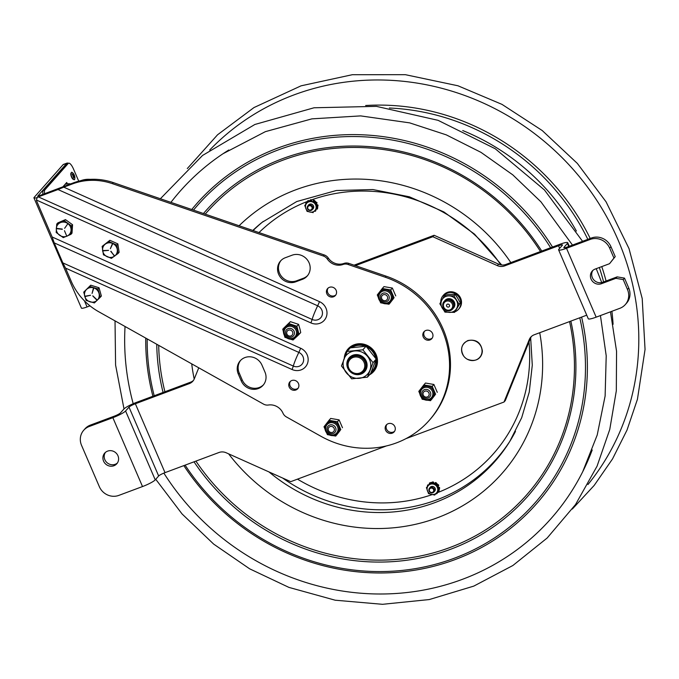 <?xml version="1.0" encoding="UTF-8"?>
<svg xmlns="http://www.w3.org/2000/svg" width="679" height="679" viewBox="0 0 679 679"><rect width="100%" height="100%" fill="white"/><g stroke="black" fill="none" stroke-linecap="round" stroke-linejoin="round"><path stroke-width="1.02" d="M350.092 348.047A16.279 15.311 -138.5 0 0 348.65 349.464L349.447 348.565A16.279 15.311 41.5 0 1 358.045 343.829M377.49 361.024A16.279 15.311 41.5 0 1 373.84 370.14L373.051 371.031A16.279 15.311 -138.5 0 0 371.888 349.626A16.279 15.311 -138.5 0 0 350.322 347.86M350.245 347.869L366.04 346.214L376.217 359.072L370.607 373.586L367.432 377.168L373.051 362.662L362.866 349.804L347.079 351.45L350.245 347.869M376.217 359.072L373.051 362.662M366.04 346.214L362.866 349.804M347.079 351.45L341.469 365.964L351.646 378.823L367.432 377.168M347.487 360.541A10.397 9.778 41.5 0 1 349.184 357.748A10.397 9.778 41.5 0 1 362.051 356.271A10.397 9.778 41.5 0 1 366.456 368.731A10.397 9.778 41.5 0 1 364.759 371.523A10.397 9.778 41.5 0 1 351.883 373.009A10.397 9.778 41.5 0 1 347.487 360.541M364.759 371.523A10.397 9.778 41.5 0 1 350.491 371.956A10.397 9.778 41.5 0 1 349.184 357.748M343.99 359.038A14.225 13.376 -138.5 0 0 352.112 377.201A14.225 13.376 -138.5 0 0 369.953 370.242A14.225 13.376 -138.5 0 0 361.831 352.07A14.225 13.376 -138.5 0 0 343.99 359.038M364.003 370.989A9.481 8.92 -138.5 0 0 365.828 368.137A9.481 8.92 -138.5 0 0 361.627 356.653A9.481 8.92 -138.5 0 0 349.804 358.436M423.263 395.119A3.166 2.979 41.5 0 1 424.85 391.189A3.166 2.979 41.5 0 1 428.916 393.005A3.166 2.979 41.5 0 1 427.329 396.943A3.166 2.979 41.5 0 1 423.263 395.119M422.151 395.39A4.626 4.354 41.5 0 1 424.468 389.644A4.626 4.354 41.5 0 1 430.41 392.309A4.626 4.354 41.5 0 1 428.093 398.047A4.626 4.354 41.5 0 1 422.151 395.39M328.755 431.046A3.166 2.979 41.5 0 1 329.544 426.836A3.166 2.979 41.5 0 1 333.839 427.872A3.166 2.979 41.5 0 1 333.049 432.082A3.166 2.979 41.5 0 1 328.755 431.046M327.779 431.555A4.626 4.354 41.5 0 1 328.925 425.41A4.626 4.354 41.5 0 1 335.197 426.93A4.626 4.354 41.5 0 1 334.051 433.075A4.626 4.354 41.5 0 1 327.779 431.555M383.329 294.762A3.166 2.979 41.5 0 1 387.395 296.587A3.166 2.979 41.5 0 1 385.808 300.517A3.166 2.979 41.5 0 1 381.734 298.701A3.166 2.979 41.5 0 1 383.329 294.762M382.948 293.226A4.626 4.354 41.5 0 1 388.889 295.883A4.626 4.354 41.5 0 1 386.563 301.629A4.626 4.354 41.5 0 1 380.622 298.972A4.626 4.354 41.5 0 1 382.948 293.226M292.598 331.98A3.166 2.979 41.5 0 1 291.011 335.91A3.166 2.979 41.5 0 1 286.945 334.093A3.166 2.979 41.5 0 1 288.533 330.155A3.166 2.979 41.5 0 1 292.598 331.98M294.092 331.276A4.626 4.354 41.5 0 1 291.775 337.022A4.626 4.354 41.5 0 1 285.834 334.365A4.626 4.354 41.5 0 1 288.151 328.619A4.626 4.354 41.5 0 1 294.092 331.276M449.464 305.117A1.57 1.477 41.5 0 1 448.607 307.035A1.57 1.477 41.5 0 1 446.621 306.068A1.57 1.477 41.5 0 1 447.478 304.15A1.57 1.477 41.5 0 1 449.464 305.117M443.718 307.035A4.778 4.498 41.5 0 1 446.324 301.204A4.778 4.498 41.5 0 1 452.375 304.15A4.778 4.498 41.5 0 1 449.761 309.98A4.778 4.498 41.5 0 1 443.718 307.035M443.107 307.069A5.687 5.347 41.5 0 1 446.213 300.118A5.687 5.347 41.5 0 1 453.411 303.632A5.687 5.347 41.5 0 1 450.304 310.575A5.687 5.347 41.5 0 1 443.107 307.069M444.219 301.349A5.687 5.347 41.5 0 1 453.835 303.148A5.687 5.347 41.5 0 1 452.723 308.869M444.643 300.865A5.687 5.347 41.5 0 1 454.268 302.664A5.687 5.347 41.5 0 1 453.156 308.385M68.18 163.359A7.588 2.309 69.5 0 0 67.068 163.07L63.427 164.428A7.588 2.309 69.5 0 0 63.113 164.649L34.162 197.394A8.165 1.248 -23.3 0 0 33.95 197.903A8.165 1.248 -23.3 0 0 37.201 197.572M33.95 197.903L81.412 308.096A8.165 1.248 -23.3 0 0 87.065 306.95L89.993 305.856M67.068 163.07A7.588 2.309 69.5 0 0 66.763 163.291L37.803 196.036A4.082 0.62 -23.3 0 0 37.701 196.29A4.082 0.62 -23.3 0 0 38.27 196.367M90.29 179.366A22.763 21.405 -138.5 0 0 80.911 180.639L80.852 180.656M52.122 191.385L45.128 193.999M70.582 183.916A11.382 10.703 -138.5 0 0 65.023 184.408M62.926 186.767L66.729 182.481L67.314 183.848M44.619 194.16A8.496 2.589 -110.5 0 1 44.916 189.84L68.248 163.444A8.496 2.589 -110.5 0 1 68.596 163.198A8.496 2.589 -110.5 0 1 73.485 168.995L78.73 181.174M73.519 179.29A3.336 1.018 -110.5 0 1 71.473 176.905A3.336 1.018 -110.5 0 1 70.981 173.162A3.336 1.018 -110.5 0 1 71.185 173.043M68.596 163.198L66.975 163.809A8.496 2.589 69.5 0 0 66.627 164.055L43.295 190.443A8.496 2.589 69.5 0 0 42.981 194.669M71.193 173.646A2.809 0.857 69.5 0 0 71.567 176.701A2.809 0.857 69.5 0 0 73.273 178.823M72.424 174.028A2.062 0.628 -110.5 0 1 73.536 175.725A2.062 0.628 -110.5 0 1 73.807 177.728M111.381 258.376L103.437 254.803L102.156 246.367L109.896 240.29L108.835 241.495L116.78 245.06L118.061 253.496L111.381 258.376M118.061 253.496L119.122 252.291L117.849 243.854L116.78 245.06M117.849 243.854L109.896 240.29M112.324 243.888L110.354 248.726L112.57 244.05M103.115 250.61L108.606 250.339L103.208 250.559M114.31 255.542L110.762 251.4L114.31 255.728M102.156 246.367L108.835 241.495M114.564 256.11A7.588 7.138 41.5 0 1 104.176 254.328A7.588 7.138 41.5 0 1 105.338 244.109A7.588 7.138 41.5 0 1 115.727 245.891A7.588 7.138 41.5 0 1 114.564 256.11M63.283 237.625L56.187 232.498L56.739 224.095L57.8 222.89L65.464 219.614L64.395 220.819L71.499 225.937L70.939 234.348L63.283 237.625M70.939 234.348L72.008 233.143L72.56 224.732L71.499 225.937M72.56 224.732L65.464 219.614M67.586 224.112L64.632 228.314M56.909 228.399L62.222 229.061M62.188 229.349L56.79 228.441M64.471 230.69L66.567 235.689M56.739 224.095L64.395 220.819M66.958 236.156A7.588 7.138 41.5 0 1 57.061 232.235A7.588 7.138 41.5 0 1 60.414 222.627A7.588 7.138 41.5 0 1 70.31 226.557A7.588 7.138 41.5 0 1 66.958 236.156M94.381 302.944L86.097 300.407L83.738 292.14L90.74 285.197L89.67 286.402L97.954 288.948L100.314 297.215L94.381 302.944M100.314 297.215L101.383 296.01L99.024 287.743L97.954 288.948M99.024 287.743L90.74 285.197M93.405 288.312L92.081 293.421L93.66 288.456M85.359 296.46L90.57 295.263L85.299 296.171M96.876 299.719L92.828 295.832L96.885 299.923M83.738 292.14L89.67 286.402M97.199 300.254A7.588 7.138 41.5 0 1 86.742 299.812A7.588 7.138 41.5 0 1 86.556 289.441A7.588 7.138 41.5 0 1 97.004 289.891A7.588 7.138 41.5 0 1 97.199 300.254M133.194 403.708A247.368 232.6 41.5 0 1 125.055 326.506M170.921 202.367A247.368 232.6 41.5 0 1 223.085 153.683A247.368 232.6 41.5 0 1 228.806 150M592.215 449.956A247.368 232.6 41.5 0 1 582.718 471.71A247.368 232.6 41.5 0 1 462.365 579.348A247.368 232.6 41.5 0 1 163.86 473.102M310.227 200.263A0.611 0.569 41.5 0 1 310.736 199.736A6.45 6.06 -138.5 0 1 311.058 199.719A0.611 0.569 41.5 0 1 311.695 200.424L311.686 200.492A0.755 0.713 41.5 0 0 311.678 200.56L310.227 200.263M306.008 203.997A0.611 0.569 41.5 0 1 305.796 203.293A6.45 6.06 -138.5 0 1 305.923 203.004A0.611 0.569 41.5 0 1 306.832 202.843L306.883 202.885A0.755 0.713 41.5 0 0 306.916 202.911M312.518 209.31A2.971 2.801 -138.5 0 0 312.663 204.786A2.971 2.801 -138.5 0 0 308.198 205.491M308.835 201.85A5.483 5.16 -138.5 0 0 305.847 208.546A5.483 5.16 -138.5 0 0 312.79 211.916A5.483 5.16 -138.5 0 0 315.777 205.219A5.483 5.16 -138.5 0 0 308.835 201.85M313.24 212.62L307.069 211.364L304.761 205.491L308.622 200.874L314.784 202.138L317.101 208.012L314.504 211.152A0.611 0.569 41.5 0 0 315.26 211.254A6.45 6.06 -138.5 0 0 315.523 211.076A0.611 0.569 41.5 0 0 315.523 210.159L315.472 210.117A0.755 0.713 41.5 0 1 315.412 210.066L317.237 207.893A0.611 0.569 41.5 0 1 317.466 208.614L317.602 208.461A0.611 0.569 -138.5 0 0 317.365 207.732M315.676 210.914A0.611 0.569 -138.5 0 0 315.659 210.006L315.523 210.159M317.814 206.093A0.611 0.569 -138.5 0 0 318.027 205.61A6.45 6.06 -138.5 0 0 317.993 205.287A0.611 0.569 -138.5 0 0 317.186 204.778L317.051 204.931A0.611 0.569 41.5 0 1 317.848 205.44L317.993 205.287M318.027 205.61L317.891 205.762A0.611 0.569 41.5 0 1 317.458 206.357L316.372 203.581A0.755 0.713 41.5 0 1 316.439 203.556L316.499 203.539A0.611 0.569 41.5 0 0 316.737 203.386L316.872 203.225A0.611 0.569 -138.5 0 0 316.898 202.512L316.762 202.673A0.611 0.569 41.5 0 1 316.737 203.386M316.329 208.979A0.755 0.713 41.5 0 1 316.389 209.022L316.439 209.064A0.611 0.569 41.5 0 0 317.254 209.03L317.399 208.877A0.611 0.569 -138.5 0 0 317.475 208.75A6.45 6.06 -138.5 0 0 317.602 208.461M314.504 211.152L315.412 210.066M317.101 208.012L317.797 207.214L317.458 206.357M316.372 203.581L315.489 201.34L314.784 202.138M317.237 207.893L317.797 207.214M316.762 202.673A6.45 6.06 -138.5 0 0 316.567 202.401A0.611 0.569 41.5 0 0 315.828 202.198M307.825 201.824A0.755 0.713 41.5 0 0 307.799 201.79L307.748 201.748A0.611 0.569 41.5 0 1 307.748 200.831A6.45 6.06 -138.5 0 1 308.003 200.653A0.611 0.569 41.5 0 1 308.758 200.755L308.656 200.882M314.589 201.154A0.611 0.569 -138.5 0 1 314.479 201.366L314.615 201.213A0.611 0.569 -138.5 0 0 314.402 200.305L314.258 200.458A0.611 0.569 41.5 0 1 314.589 201.154L313.138 200.857A0.755 0.713 41.5 0 0 313.146 200.789L313.155 200.729A0.611 0.569 41.5 0 1 313.961 200.313A6.45 6.06 -138.5 0 1 314.258 200.458M438.795 490.459A0.611 0.569 41.5 0 1 438.999 491.189A6.45 6.06 -138.5 0 1 438.855 491.469A0.611 0.569 41.5 0 1 437.947 491.596L437.896 491.554A0.755 0.713 41.5 0 0 437.845 491.511M434.127 491.689A2.971 2.801 -138.5 0 0 434.28 487.166A2.971 2.801 -138.5 0 0 429.807 487.861M430.613 484.169A5.483 5.16 -138.5 0 0 427.397 490.747A5.483 5.16 -138.5 0 0 434.229 494.354A5.483 5.16 -138.5 0 0 437.454 487.777A5.483 5.16 -138.5 0 0 430.613 484.169M436.427 483.66A0.611 0.569 -138.5 0 0 436.207 482.786L436.071 482.939A0.611 0.569 41.5 0 1 436.368 483.652L434.925 483.304A0.755 0.713 41.5 0 0 434.942 483.236L434.95 483.168A0.611 0.569 41.5 0 1 435.774 482.786L435.91 482.633A0.611 0.569 -138.5 0 0 435.154 482.837M433.024 481.937L432.879 482.098A0.611 0.569 41.5 0 1 433.499 482.82L433.635 482.667A0.611 0.569 -138.5 0 0 433.024 481.937A6.45 6.06 -138.5 0 0 432.693 481.946A0.611 0.569 -138.5 0 0 432.243 482.217M434.925 483.304L433.482 482.956A0.755 0.713 41.5 0 1 433.491 482.888M433.482 482.956L432.031 482.608A0.611 0.569 41.5 0 1 432.557 482.107L432.693 481.946M436.563 484.653L438.676 490.594L434.653 495.067L428.517 493.599L426.412 487.658L430.435 483.193L436.563 484.653L437.268 483.864L436.368 483.652M432.031 482.608L431.14 482.396L428.653 485.162A0.755 0.713 41.5 0 1 428.593 485.112L428.678 484.908A0.611 0.569 -138.5 0 0 427.778 485.018M430.435 483.193L431.14 482.396M430.681 482.896A0.611 0.569 -138.5 0 0 429.934 482.769L429.799 482.922A0.611 0.569 41.5 0 1 430.545 483.049M429.603 484.102A0.755 0.713 41.5 0 0 429.544 484.051L429.493 484.008A0.611 0.569 41.5 0 1 429.527 483.092L429.663 482.93A0.611 0.569 -138.5 0 0 429.501 483.109A6.45 6.06 -138.5 0 1 429.799 482.922M428.653 485.162L427.702 486.215A0.611 0.569 41.5 0 1 427.49 485.477A6.45 6.06 -138.5 0 1 427.634 485.196A0.611 0.569 41.5 0 1 428.542 485.069M426.412 487.658L427.702 486.215M438.702 487.497A0.611 0.569 41.5 0 1 439.491 488.031L439.627 487.878A0.611 0.569 -138.5 0 0 438.838 487.344L438.642 487.514A0.755 0.713 41.5 0 1 438.575 487.53L437.573 484.73A0.611 0.569 41.5 0 1 438.311 484.959L438.447 484.806A0.611 0.569 -138.5 0 0 437.556 484.679M438.515 485.841A0.611 0.569 -138.5 0 0 438.634 485.078L438.498 485.23A0.611 0.569 41.5 0 1 438.201 486.088L438.142 486.105A0.755 0.713 41.5 0 0 438.074 486.13M439.627 487.878A6.45 6.06 -138.5 0 1 439.652 488.201L439.517 488.354A0.611 0.569 41.5 0 1 439.067 488.931L438.575 487.53M438.676 490.594L439.381 489.797L439.067 488.931M437.573 484.73L437.268 483.864M436.894 492.572A0.755 0.713 41.5 0 0 436.945 492.614L436.996 492.657A0.611 0.569 41.5 0 1 436.962 493.574A6.45 6.06 -138.5 0 1 436.69 493.743A0.611 0.569 41.5 0 1 435.952 493.625M352.927 356.407A9.481 8.92 -138.5 0 0 349.524 358.741A9.481 8.92 -138.5 0 0 350.72 371.702A9.481 8.92 -138.5 0 0 363.732 371.303A9.481 8.92 -138.5 0 0 364.012 359.963A9.481 8.92 -138.5 0 0 352.927 356.407M353.072 357.468A8.572 8.063 41.5 0 1 364.725 366.668A8.572 8.063 41.5 0 1 351.476 371.617A8.572 8.063 41.5 0 1 353.072 357.468M317.653 305.788A7.792 7.325 41.5 0 1 321.956 315.786A7.792 7.325 41.5 0 1 312.128 319.461A13.656 1.468 -65.9 0 1 317.653 305.788A7.588 0.815 114.1 0 0 319.495 301.646L63.758 187.158L57.995 189.543L317.653 305.788M292.063 369.512A7.588 0.815 114.1 0 0 293.294 366.057A13.656 1.468 -65.9 0 1 298.819 352.393A7.792 7.325 41.5 0 1 303.123 362.391A7.792 7.325 41.5 0 1 293.294 366.057L62.85 262.892L65.54 268.103L292.063 369.512A12.12 11.39 -138.5 0 0 307.358 363.8A12.12 11.39 -138.5 0 0 300.661 348.251L52.147 236.996L36.751 201.239A3.794 3.565 41.5 0 1 36.445 200.042L310.897 322.907A7.588 0.815 -65.9 0 0 312.128 319.461L38.33 196.885L37.167 197.606L39.433 195.654L73.374 182.872L72.458 183.916A60.703 57.078 41.5 0 1 112.391 183.653L323.348 256A7.588 7.138 41.5 0 1 327.371 259.081L328.297 258.045A7.588 7.138 -138.5 0 0 324.265 254.956L113.317 182.609A60.703 57.078 -138.5 0 0 73.374 182.872M37.167 197.606L36.445 200.042M38.33 196.885L57.995 189.543M65.54 268.103L71.227 281.293A60.703 57.078 41.5 0 0 98.752 311.754L263.503 404.098A7.588 7.138 41.5 0 0 268.409 405.015A13.274 12.485 41.5 0 1 282.973 413.172A7.588 7.138 41.5 0 0 286.385 416.923L320.895 436.266A91.045 85.613 41.5 0 0 429.069 420.556L429.985 419.512A91.045 85.613 -138.5 0 0 386.096 276.158L348.921 263.41A7.588 7.138 -138.5 0 0 343.981 263.418L343.065 264.462A7.588 7.138 41.5 0 1 347.996 264.454L385.18 277.202A91.045 85.613 41.5 0 1 429.069 420.556M62.85 262.892L54.235 242.895L298.819 352.393A7.588 0.815 -65.9 0 0 300.661 348.251M52.147 236.996L54.235 242.895M385.57 430.163A5.22 4.906 41.5 0 1 393.472 424.748A5.22 4.906 41.5 0 1 394.134 431.878A5.22 4.906 41.5 0 1 385.57 430.163M386.818 424.477A5.22 4.906 -138.5 0 0 394.55 431.318M336.147 290.315A5.22 4.906 41.5 0 1 328.246 295.73A5.22 4.906 41.5 0 1 327.584 288.6A5.22 4.906 41.5 0 1 336.147 290.315M328.084 288.108A5.22 4.906 -138.5 0 0 335.825 294.958M344.253 358.351A17.068 16.05 41.5 0 1 348.072 348.93A17.068 16.05 41.5 0 1 371.498 348.208A17.068 16.05 41.5 0 1 373.645 371.549A17.068 16.05 41.5 0 1 369.486 374.842M370.411 373.806A17.068 16.05 -138.5 0 0 374.095 371.014M348.548 348.42A17.068 16.05 -138.5 0 0 345.365 355.575M343.065 264.462A13.274 12.485 41.5 0 1 327.371 259.081M72.458 183.916L63.758 187.158M261.992 365.183L264.963 372.075A13.274 12.485 41.5 0 1 263.053 385.299A13.274 12.485 41.5 0 1 241.257 380.927L238.295 374.027A13.274 12.485 41.5 0 1 240.196 360.812A13.274 12.485 41.5 0 1 261.992 365.183M302.444 279.315L295.662 281.844A13.274 12.485 41.5 0 1 280.138 276.871A13.274 12.485 41.5 0 1 280.529 260.999A13.274 12.485 41.5 0 1 285.282 257.74L292.063 255.211A13.274 12.485 41.5 0 1 307.587 260.184A13.274 12.485 41.5 0 1 307.197 276.056A13.274 12.485 41.5 0 1 302.444 279.315L303.369 278.271A13.274 12.485 -138.5 0 0 307.646 275.521M429.934 339.941A5.22 4.906 41.5 0 1 423.985 331.751A5.22 4.906 41.5 0 1 431.14 331.53A5.22 4.906 41.5 0 1 429.934 339.941M291.792 380.529A5.22 4.906 41.5 0 1 297.733 388.719A5.22 4.906 41.5 0 1 290.578 388.94A5.22 4.906 41.5 0 1 291.792 380.529M328.297 258.045A13.274 12.485 -138.5 0 0 343.981 263.418M424.485 331.267A5.22 4.906 -138.5 0 0 432.217 338.108M290.417 381.326A5.22 4.906 -138.5 0 0 298.157 388.167M281.004 260.49A13.274 12.485 -138.5 0 0 281.276 276.124A13.274 12.485 -138.5 0 0 296.587 280.8L303.369 278.271M240.672 360.303A13.274 12.485 -138.5 0 0 239.212 372.992L242.182 379.884A13.274 12.485 -138.5 0 0 263.503 384.764M386.232 303.819L388.04 304.073A8.19 7.707 -138.5 0 0 388.889 303.81A8.19 7.707 -138.5 0 0 389.687 303.462L393.464 298.599A8.19 7.707 -138.5 0 0 393.667 296.842L391.104 290.901A8.19 7.707 -138.5 0 0 389.661 289.763L383.321 288.677A8.19 7.707 -138.5 0 0 381.674 289.288L377.897 294.151A8.19 7.707 -138.5 0 0 377.694 295.908L378.296 297.402M389.687 303.462L393.464 298.599M395.755 295.917L392.36 288.049L390.688 289.933L391.104 290.901M393.667 296.842L394.083 297.809M377.694 295.908L377.286 294.941L377.897 294.151M381.674 289.288L382.294 288.499L383.321 288.677M392.36 288.049L383.966 286.614L382.294 288.499M379.867 300.992L380.257 301.849A8.19 7.707 -138.5 0 0 381.7 302.987L382.701 303.182M381.7 302.987L380.673 302.817L380.257 301.849M389.075 304.251L388.04 304.073M389.661 289.763L390.688 289.933M295.883 325.912L296.884 326.243L298.556 324.35L300.042 329.315L300.712 332.574L298.302 335.146A8.19 7.707 -138.5 0 0 298.777 333.457L297.147 327.244A8.19 7.707 -138.5 0 0 295.883 325.912L289.729 323.875A8.19 7.707 -138.5 0 0 287.998 324.223L283.466 328.407A8.19 7.707 -138.5 0 0 282.99 330.087L283.423 331.938M290.553 339.228L292.038 339.67A8.19 7.707 -138.5 0 0 292.921 339.542A8.19 7.707 -138.5 0 0 293.778 339.322L298.302 335.146M293.778 339.322L293.039 340.001L292.038 339.67M296.884 326.243L297.147 327.244M298.777 333.457L299.04 334.467M298.556 324.35L290.4 321.659L283.466 328.407M287.998 324.223L288.728 323.552L289.729 323.875M290.4 321.659L288.728 323.552M284.331 335.29L284.62 336.3A8.19 7.707 -138.5 0 0 285.884 337.633L286.767 337.947M285.884 337.633L284.883 337.31L284.62 336.3M282.99 330.087L282.727 329.086M332.965 435.638L334.772 435.901A8.19 7.707 -138.5 0 0 335.613 435.638A8.19 7.707 -138.5 0 0 336.419 435.281L340.196 430.418A8.19 7.707 -138.5 0 0 340.4 428.67L337.836 422.728A8.19 7.707 -138.5 0 0 336.394 421.583L330.053 420.505A8.19 7.707 -138.5 0 0 328.407 421.116L324.63 425.979A8.19 7.707 -138.5 0 0 324.426 427.728L325.02 429.23M336.419 435.281L340.196 430.418M342.479 427.745L339.093 419.868L337.421 421.761L337.836 422.728M340.4 428.67L340.807 429.637M324.426 427.728L324.01 426.768L324.63 425.979M328.407 421.116L329.018 420.326L330.053 420.505M339.093 419.868L330.69 418.434L329.018 420.326M326.599 432.812L326.989 433.677A8.19 7.707 -138.5 0 0 328.432 434.815L329.434 435.01M328.432 434.815L327.405 434.636L326.989 433.677M335.799 436.071L334.772 435.901M336.394 421.583L337.421 421.761M427.762 400.245L429.569 400.5A8.19 7.707 -138.5 0 0 430.41 400.237A8.19 7.707 -138.5 0 0 431.216 399.889L434.993 395.025A8.19 7.707 -138.5 0 0 435.197 393.268L432.633 387.327A8.19 7.707 -138.5 0 0 431.19 386.19L424.85 385.103A8.19 7.707 -138.5 0 0 423.204 385.714L419.427 390.578A8.19 7.707 -138.5 0 0 419.223 392.335L419.817 393.828M431.216 399.889L434.993 395.025M437.276 392.343L433.889 384.475L432.217 386.359L432.633 387.327M435.197 393.268L435.604 394.236M419.223 392.335L418.807 391.367L419.427 390.578M423.204 385.714L423.815 384.925L424.85 385.103M433.889 384.475L425.487 383.041L423.815 384.925M421.396 397.419L421.786 398.276A8.19 7.707 -138.5 0 0 423.229 399.422L424.231 399.608M423.229 399.422L422.202 399.244L421.786 398.276M430.596 400.678L429.569 400.5M431.19 386.19L432.217 386.359M444.957 300.5A5.687 5.347 41.5 0 1 454.022 301.518A5.687 5.347 41.5 0 1 453.479 308.028M444.363 295.603L445.585 294.228L455.193 294.474L457.884 298.505L460.294 302.851L454.565 312.374L459.072 304.234L453.971 295.849L444.363 295.603L439.856 303.742L444.957 312.128L454.565 312.374M453.971 295.849L455.193 294.474M459.072 304.234L460.294 302.851M442.267 308.088A8.547 8.029 41.5 0 1 444.906 296.884A8.547 8.029 41.5 0 1 456.381 300.203A8.547 8.029 41.5 0 1 453.742 311.406A8.547 8.029 41.5 0 1 442.267 308.088M455.32 311.517L455.363 311.61A10.321 9.701 -138.5 0 0 458.554 309.284A10.321 9.701 -138.5 0 0 457.247 295.178A10.321 9.701 -138.5 0 0 443.09 295.611A10.321 9.701 -138.5 0 0 440.773 302.028M458.554 309.284L459.199 308.555A10.321 9.701 -138.5 0 0 457.892 294.457A10.321 9.701 -138.5 0 0 443.735 294.89L443.09 295.611M590.204 239.432A15.176 14.267 41.5 0 1 609.674 248.158L610.956 246.706A15.176 14.267 -138.5 0 0 591.485 237.989L590.204 239.432L566.507 248.285A11.382 1.731 -23.3 0 1 558.613 249.889A11.382 1.731 -23.3 0 1 558.91 249.176L562.331 245.306A5.687 0.866 156.7 0 0 562.484 244.949A5.687 0.866 156.7 0 0 558.537 245.756L504.573 265.905L505.863 264.454A9.71 9.133 41.5 0 1 498.624 264.156L434.11 235.282L354.056 265.175M613.943 258.054L609.555 263.69L615.225 256.603L613.943 258.054L609.674 248.158M615.225 256.603L610.956 246.706M592.911 270.378A8.063 7.579 -138.5 0 0 593.582 279.655A8.063 7.579 -138.5 0 0 602.697 282.269L617.143 276.871L615.861 278.322L601.416 283.72A8.063 7.579 41.5 0 1 591.986 280.699A8.063 7.579 41.5 0 1 592.224 271.065A8.063 7.579 41.5 0 1 595.11 269.088L609.555 263.69M627.472 289.475A15.176 14.267 41.5 0 1 625.3 304.591L626.581 303.14A15.176 14.267 -138.5 0 0 628.754 288.023L627.472 289.475L623.212 279.578L624.493 278.127L617.143 276.871M628.754 288.023L624.493 278.127M615.861 278.322L623.212 279.578M625.3 304.591A15.176 14.267 41.5 0 1 619.859 308.308L596.162 317.161L566.507 248.285M505.863 264.454L559.827 244.304A11.382 1.731 156.7 0 1 567.712 242.7A11.382 1.731 156.7 0 1 567.415 243.413L563.994 247.283A5.687 0.866 -23.3 0 0 563.842 247.631A5.687 0.866 -23.3 0 0 567.788 246.833L591.485 237.989M193.405 380.478A9.71 9.133 41.5 0 1 190.604 382.167L136.64 402.316A11.382 1.731 -23.3 0 0 123.918 409.013L120.497 412.883A5.687 0.866 156.7 0 1 114.14 416.227L90.443 425.079A15.176 14.267 -138.5 0 0 85.002 428.797L83.721 430.248A15.176 14.267 41.5 0 0 81.548 445.356L99.346 486.682A15.176 14.267 41.5 0 0 118.817 495.398L142.514 486.554A11.382 1.731 156.7 0 0 155.236 479.858L158.657 475.987A5.687 0.866 -23.3 0 1 165.022 472.643L218.986 452.494A9.71 9.133 -138.5 0 1 226.226 452.783L290.731 481.666L386.419 445.933M105.406 452.418A8.063 7.579 -138.5 0 0 106.077 461.686A8.063 7.579 -138.5 0 0 115.192 464.3A8.063 7.579 -138.5 0 0 117.391 463.01M113.911 465.752A8.063 7.579 41.5 0 1 104.481 462.73A8.063 7.579 41.5 0 1 104.719 453.097A8.063 7.579 41.5 0 1 107.605 451.119A8.063 7.579 41.5 0 1 117.034 454.141A8.063 7.579 41.5 0 1 116.796 463.774A8.063 7.579 41.5 0 1 113.911 465.752M83.721 430.248A15.176 14.267 41.5 0 1 89.153 426.531L112.858 417.678L142.514 486.554M558.613 249.889L588.277 318.757A11.382 1.731 -23.3 0 0 596.162 317.161M586.732 315.175L534.237 334.772A9.71 9.133 -138.5 0 0 530.757 337.157A9.71 9.133 -138.5 0 0 529.221 339.644L504.013 402.027L505.295 400.576L530.503 338.193A9.71 9.133 41.5 0 1 531.445 336.47M504.013 402.027L405.974 438.634M355.414 265.633L432.829 236.725L497.334 265.608A9.71 9.133 -138.5 0 0 504.573 265.905M112.858 417.678A11.382 1.731 156.7 0 0 125.581 410.982L129.002 407.12A5.687 0.866 -23.3 0 1 135.359 403.767L189.322 383.618A9.71 9.133 -138.5 0 0 192.802 381.233A9.71 9.133 -138.5 0 0 194.338 378.746L198.76 367.814M432.829 236.725L434.11 235.282M462.433 353.903A10.516 9.888 41.5 0 1 467.704 340.85A10.516 9.888 41.5 0 1 482.065 351.349A10.516 9.888 41.5 0 1 467.11 359.132A10.516 9.888 41.5 0 1 463.732 356.136A10.516 9.888 41.5 0 1 462.433 353.903M433.558 489.508A2.275 2.139 41.5 0 1 431.284 492.436A2.275 2.139 41.5 0 1 429.748 488.863A2.275 2.139 41.5 0 1 433.558 489.508M434.237 489.152A2.886 2.708 -138.5 0 0 429.51 488.209A2.886 2.708 -138.5 0 0 429.875 492.148A2.886 2.708 -138.5 0 0 434.237 489.152M311.95 207.137A2.275 2.139 41.5 0 1 309.675 210.057A2.275 2.139 41.5 0 1 308.13 206.484A2.275 2.139 41.5 0 1 311.95 207.137M312.629 206.772A2.886 2.708 -138.5 0 0 307.901 205.83A2.886 2.708 -138.5 0 0 308.258 209.769A2.886 2.708 -138.5 0 0 312.629 206.772M351.73 347.623A15.676 14.743 41.5 0 1 365.277 346.239M366.601 346.799A15.676 14.743 41.5 0 1 375.665 358.232M375.92 359.938A15.676 14.743 41.5 0 1 371.294 371.956M370.819 373.077A16.279 15.311 -138.5 0 0 373.051 371.031L370.819 373.077M347.419 351.068L348.65 349.464A16.279 15.311 -138.5 0 0 347.427 351.06M345.577 355.041L346.833 352.045A16.279 15.311 -138.5 0 0 345.603 354.981M84.442 300.848L87.065 306.95M66.763 163.291L63.113 164.649M66.627 164.055L68.248 163.444M43.295 190.443L44.916 189.84M110.991 251.222L114.08 255.72M96.664 299.923L92.836 296.027M576.378 231.038A216.72 203.776 -138.5 0 0 462.739 130.538M587.955 484.543A252.664 237.574 -138.5 0 0 586.418 185.613A252.664 237.574 -138.5 0 0 293.888 94.933A252.664 237.574 -138.5 0 0 209.701 150.051M603.606 281.929A223.357 210.023 -138.5 0 0 599.336 267.509M587.827 239.347A223.357 210.023 -138.5 0 0 389.364 108.012M613.086 324.307A226.676 213.138 -138.5 0 0 611.898 311.279M606.084 281.004A226.676 213.138 -138.5 0 0 601.772 266.601M590.212 238.465A226.676 213.138 -138.5 0 0 365.667 105.508M432.158 494.609A161.262 151.638 41.5 0 1 297.47 479.145M258.996 232.574A161.262 151.638 41.5 0 1 307.528 201.374M308.733 200.908A161.262 151.638 41.5 0 1 310.371 200.297M311.5 199.889A161.262 151.638 41.5 0 1 500.822 264.852M529 341.919A161.262 151.638 41.5 0 1 437.115 492.801M253.106 230.554A166.958 156.993 41.5 0 1 263.223 221.439M510.566 440.162A166.958 156.993 41.5 0 1 436.631 499.914A166.958 156.993 41.5 0 1 282.625 478.033M515.488 431.386A167.467 157.469 41.5 0 1 509.785 441.426A167.467 157.469 41.5 0 1 434.84 502.621A167.467 157.469 41.5 0 1 268.969 471.922M252.817 230.453A167.467 157.469 41.5 0 1 262.06 222.364L296.757 201.527L336.317 190.51L372.907 189.551L409.369 196.8L443.828 211.907L474.494 234.111L501.705 264.98M539.72 332.727A180.724 169.928 41.5 0 1 437.2 517.839A180.724 169.928 41.5 0 1 228.628 453.861M194.211 379.052A180.724 169.928 41.5 0 1 191.724 363.868M239.093 225.751A180.724 169.928 41.5 0 1 510.846 262.586M569.545 321.591A213.393 200.653 41.5 0 1 449.973 547.503A213.393 200.653 41.5 0 1 195.908 461.109M164.912 391.758A213.393 200.653 41.5 0 1 158.691 345.356M205.219 214.131A213.393 200.653 41.5 0 1 540.492 251.519M163.079 392.445A215.133 202.283 41.5 0 1 156.756 344.27M203.445 213.52A215.133 202.283 41.5 0 1 541.74 251.052M570.852 321.099A215.133 202.283 41.5 0 1 450.423 549.336A215.133 202.283 41.5 0 1 194.007 461.813M579.773 317.772A224.944 211.508 41.5 0 1 454.259 558.248A224.944 211.508 41.5 0 1 185.095 465.149M154.201 395.764A224.944 211.508 41.5 0 1 147.182 338.906M193.49 210.108A224.944 211.508 41.5 0 1 550.618 247.742M152.911 396.247A226.676 213.138 41.5 0 1 145.73 338.091M191.75 209.514A226.676 213.138 41.5 0 1 552.502 247.037M581.606 317.085A226.676 213.138 41.5 0 1 455.168 559.555A226.676 213.138 41.5 0 1 183.839 465.616M310.897 322.907A12.12 11.39 -138.5 0 0 326.192 317.195A12.12 11.39 -138.5 0 0 319.495 301.646M38.347 196.885L39.433 195.654M112.391 183.653L113.317 182.609M324.265 254.956L323.348 256M347.996 264.454L348.921 263.41M385.18 277.202L386.096 276.158M296.587 280.8L295.662 281.844M242.182 379.884L241.257 380.927M238.295 374.027L239.212 372.992M379.951 291.86A7.282 6.849 41.5 0 1 380.019 291.783A7.282 6.849 41.5 0 1 390.009 291.478A7.282 6.849 41.5 0 1 390.934 301.434A7.282 6.849 41.5 0 1 390.866 301.51M387.624 302.783A6.374 5.992 41.5 0 1 378.958 295.942A6.374 5.992 41.5 0 1 388.812 292.267A6.374 5.992 41.5 0 1 387.624 302.783M388.184 303.377A7.282 6.849 -138.5 0 0 390.798 301.586A7.282 6.849 -138.5 0 0 389.873 291.631A7.282 6.849 -138.5 0 0 379.884 291.936A7.282 6.849 -138.5 0 0 379.671 300.644A7.282 6.849 -138.5 0 0 388.184 303.377M285.155 327.261A7.282 6.849 41.5 0 1 285.222 327.185A7.282 6.849 41.5 0 1 295.212 326.879A7.282 6.849 41.5 0 1 296.137 336.835A7.282 6.849 41.5 0 1 296.069 336.911M291.919 338.439A6.374 5.992 41.5 0 1 284.348 330.418A6.374 5.992 41.5 0 1 294.745 328.33A6.374 5.992 41.5 0 1 291.919 338.439M292.352 339.067A7.282 6.849 -138.5 0 0 296.002 336.988A7.282 6.849 -138.5 0 0 295.076 327.032A7.282 6.849 -138.5 0 0 285.087 327.337A7.282 6.849 -138.5 0 0 284.56 335.579A7.282 6.849 -138.5 0 0 292.352 339.067M326.684 423.688A7.282 6.849 41.5 0 1 326.752 423.611A7.282 6.849 41.5 0 1 336.742 423.306A7.282 6.849 41.5 0 1 337.667 433.261A7.282 6.849 41.5 0 1 337.59 433.338M334.357 434.602A6.374 5.992 41.5 0 1 325.691 427.77A6.374 5.992 41.5 0 1 335.545 424.086A6.374 5.992 41.5 0 1 334.357 434.602M334.917 435.197A7.282 6.849 -138.5 0 0 337.522 433.414A7.282 6.849 -138.5 0 0 336.606 423.458A7.282 6.849 -138.5 0 0 326.616 423.764A7.282 6.849 -138.5 0 0 326.395 432.472A7.282 6.849 -138.5 0 0 334.917 435.197M421.481 388.286A7.282 6.849 41.5 0 1 421.549 388.21A7.282 6.849 41.5 0 1 431.538 387.904A7.282 6.849 41.5 0 1 432.464 397.86A7.282 6.849 41.5 0 1 432.387 397.936M429.153 399.21A6.374 5.992 41.5 0 1 420.488 392.369A6.374 5.992 41.5 0 1 430.342 388.694A6.374 5.992 41.5 0 1 429.153 399.21M429.714 399.804A7.282 6.849 -138.5 0 0 432.328 398.013A7.282 6.849 -138.5 0 0 431.403 388.057A7.282 6.849 -138.5 0 0 421.413 388.363A7.282 6.849 -138.5 0 0 421.192 397.071A7.282 6.849 -138.5 0 0 429.714 399.804M601.416 283.72L602.697 282.269M563.994 247.283L564.207 247.767M89.153 426.531L90.443 425.079M567.415 243.413L568.739 246.477M529.221 339.644L530.503 338.193M498.624 264.156L497.334 265.608M559.657 248.336L558.537 245.756M135.359 403.767L165.022 472.643M125.581 410.982L155.236 479.858M129.002 407.12L158.657 475.987M190.604 382.167L189.322 383.618M72.229 174.011L73.671 177.873M71.295 172.899C69.861 175.615 74.741 182.193 74.741 178.798C75.683 174.927 71.253 170.641 71.295 172.899M110.354 248.718L112.298 243.931M108.504 250.39L103.242 250.857M62.324 229.307L56.883 228.696M92.081 293.413L93.371 288.371M85.223 296.214L90.485 295.314M572.329 509.046L594.193 485.409L612.534 458.919L627.031 430.036L637.437 399.277L645.05 349.447L642.207 298.522L629.026 248.633L606.075 201.841L577.345 163.418L542.241 130.555L501.976 104.371L457.952 85.775L405.397 74.69L352.316 74.707L301.077 85.826L253.98 107.562L217.56 134.782L187.294 168.57M124.002 408.919L115.591 365.064L115.023 320.878M160.371 198.752L202.58 155.432L254.888 124.469L314.054 107.774L376.404 106.365L438.074 120.327L495.263 148.777L544.439 189.95L582.574 241.317M596.23 268.663L601.73 282.557M610.472 311.814L616.557 351.255L616.32 390.781L609.767 429.425L597.062 466.176L575.537 504.539L547.164 538.014L512.874 565.505L473.789 586.113L429.272 599.557L382.515 604.31L335.18 600.202L288.931 587.394L249.643 568.815L213.681 544.108L182.091 513.978L155.746 479.281M223.085 153.683L265.404 131.641L311.907 118.859L360.659 115.897L409.649 122.865L446.307 134.875L480.978 152.351L512.781 174.851L540.934 201.824L572.482 245.085M600.44 315.565L606.211 355.788L605.125 395.976L597.214 435.001L582.718 471.71M530.655 337.845L532.285 365.149L529.264 392.029L521.684 417.721L509.785 441.426M350.067 358.122L349.524 358.741M364.284 370.683L363.732 371.303M380.019 291.783L379.884 291.936C376.921 299.685 379.68 303.505 388.15 303.403L390.934 301.434M285.222 327.185L285.087 327.337C282.04 334.391 284.442 338.312 292.301 339.093L296.137 336.835M326.752 423.611L326.616 423.764C323.654 431.513 326.412 435.332 334.883 435.222L337.667 433.261M421.549 388.21L421.413 388.363C418.451 396.112 421.209 399.931 429.68 399.829L432.464 397.86M567.712 242.7L569.257 246.29M463.732 356.136C459.955 349.379 461.33 344.177 467.873 340.544C476.149 339.042 480.97 342.479 482.353 350.856C482.345 356.271 477.515 363.307 467.11 359.132M433.83 492.029L435.035 490.654M429.51 488.209L430.715 486.835M312.213 209.65L313.426 208.275M307.901 205.83L309.106 204.455"/></g></svg>
